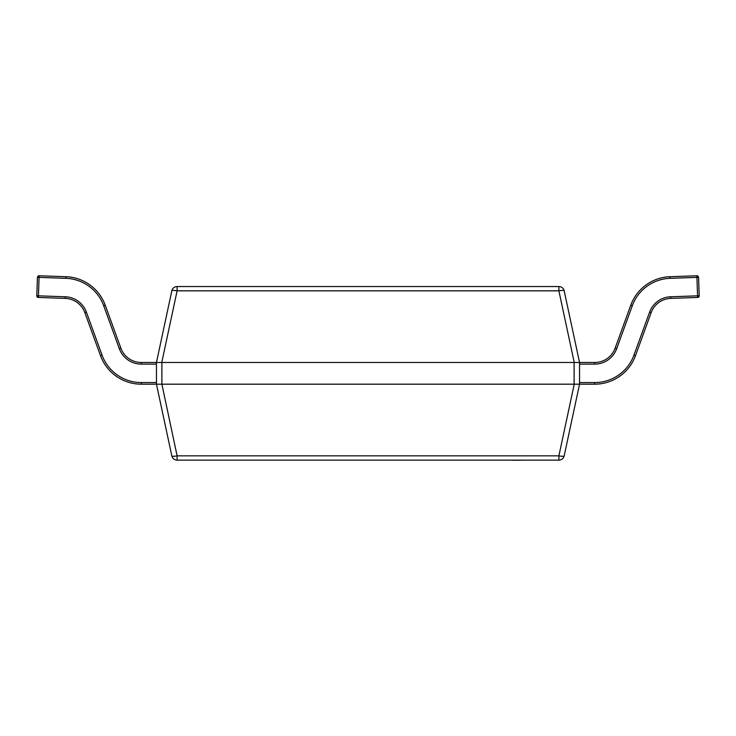 <?xml version="1.0" encoding="UTF-8"?>
<svg xmlns="http://www.w3.org/2000/svg" width="736" height="736" viewBox="0 0 736 736"><rect width="100%" height="100%" fill="white"/><g stroke="black" fill="none" stroke-linecap="round" stroke-linejoin="round"><path stroke-width="1.1" d="M171.81 455.842A5.428 1.113 -12.1 0 0 177.109 455.842L558.891 455.842A5.428 1.113 12.1 0 0 564.19 455.842A5.428 5.428 0 0 1 558.891 460.129L177.109 460.129A5.428 5.428 0 0 1 171.81 455.842L156.455 384.192L156.455 362.489L171.81 290.84A5.428 5.428 0 0 1 177.109 286.552L558.891 286.552A5.428 5.428 0 0 1 564.19 290.84L579.545 362.48L579.545 384.192L564.19 455.842L579.545 384.192L574.117 384.183L574.117 362.489L161.883 362.489L161.883 384.183L574.117 384.183M161.883 384.183L177.109 455.842L177.109 460.129M102.028 355.074L100.501 355.635L84.852 312.653A21.694 21.694 0 0 0 65.219 298.384L38.373 297.454A1.628 1.628 0 0 1 36.8 295.771L65.274 296.764A23.322 23.322 0 0 1 86.379 312.092L102.028 355.074A41.768 41.768 0 0 0 141.275 382.564L141.275 384.183A43.396 43.396 0 0 1 100.501 355.635A43.396 43.396 0 0 0 141.275 384.183L161.764 384.192M574.117 362.489L594.725 362.489A21.694 21.694 0 0 0 615.112 348.211L630.761 305.228A43.396 43.396 0 0 1 670.018 276.708L696.872 275.77A1.628 1.628 0 0 1 696.928 275.761A1.628 1.628 0 0 0 696.872 275.77L696.928 277.389L698.556 277.334A1.628 1.628 0 0 0 696.928 275.761M36.8 295.771L37.444 277.334A1.628 1.628 0 0 1 39.128 275.77L65.982 276.708A43.396 43.396 0 0 1 105.239 305.228L120.888 348.211A21.694 21.694 0 0 0 141.275 362.489L161.883 362.489M574.236 362.48L558.891 290.84A5.428 1.113 -12.1 0 1 564.19 290.84M171.81 290.84A5.428 1.113 12.1 0 1 177.109 290.84L161.764 362.48M39.072 275.761A1.628 1.628 0 0 0 37.444 277.334L39.072 277.389L38.373 297.454M579.545 382.564L594.725 382.564A41.768 41.768 0 0 0 633.972 355.074L649.621 312.092A23.322 23.322 0 0 1 670.726 296.764L697.572 295.826L697.627 297.454L670.781 298.384A21.694 21.694 0 0 0 651.148 312.653L635.499 355.635A43.396 43.396 0 0 1 594.725 384.183L579.545 384.183M698.556 277.334L699.2 295.771A1.628 1.628 0 0 1 699.2 295.826A1.628 1.628 0 0 0 699.2 295.771L697.572 295.826L696.928 277.389L670.082 278.328A41.768 41.768 0 0 0 632.288 305.79L616.639 348.772A23.322 23.322 0 0 1 594.725 364.118L579.545 364.118M697.627 297.454A1.628 1.628 0 0 0 699.2 295.826A1.628 1.628 0 0 1 697.627 297.454M525.495 460.129L512.477 460.239M512.79 460.129L452.088 460.129M558.891 460.129L558.891 455.842L574.236 384.192M558.891 286.552L558.891 290.84L177.109 290.84L177.109 286.552M156.455 364.118L141.275 364.118A23.322 23.322 0 0 1 119.361 348.772L103.712 305.79A41.768 41.768 0 0 0 65.918 278.328L39.072 277.389L39.128 275.77M86.379 312.092L84.852 312.653A21.694 21.694 0 0 0 65.219 298.384L65.274 296.764M65.918 278.328L65.982 276.708A43.396 43.396 0 0 1 105.239 305.228L103.712 305.79M119.361 348.772L120.888 348.211A21.694 21.694 0 0 0 141.275 362.489L141.275 364.118M141.275 382.564L156.455 382.564M670.726 296.764L670.781 298.384A21.694 21.694 0 0 0 651.148 312.653L649.621 312.092M632.288 305.79L630.761 305.228A43.396 43.396 0 0 1 670.018 276.708L670.082 278.328M633.972 355.074L635.499 355.635A43.396 43.396 0 0 1 594.725 384.183L594.725 382.564M594.725 364.118L594.725 362.489A21.694 21.694 0 0 0 615.112 348.211L616.639 348.772"/></g></svg>
